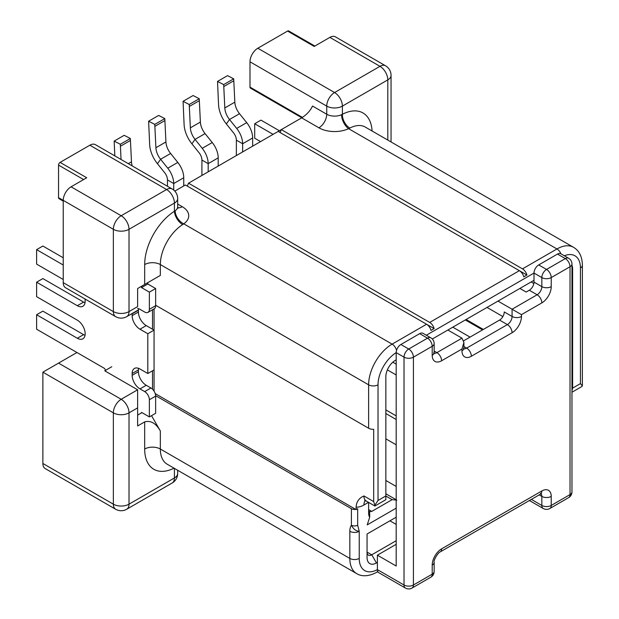 <?xml version="1.0" encoding="UTF-8"?>
<svg xmlns="http://www.w3.org/2000/svg" width="619" height="619" viewBox="0 0 619 619"><rect width="100%" height="100%" fill="white"/><g stroke="black" fill="none" stroke-linecap="round" stroke-linejoin="round"><path stroke-width="0.93" d="M447.87 330.028L461.967 338.167L463.91 342.469L461.967 349.015L441.602 360.769A13.285 7.676 -60 0 1 432.209 355.345L432.209 346.3L413.415 357.155A6.647 3.838 180 0 1 404.021 357.155L396.191 352.637L396.191 566.021L377.397 555.173L396.191 544.318M432.209 355.345A6.647 3.838 0 0 0 434.159 352.629L434.159 343.591A6.647 3.838 0 0 1 432.209 346.3A6.647 3.838 -120 0 0 427.512 338.167L408.718 349.015A6.647 3.838 -120 0 1 413.415 357.155L413.415 585.009A6.647 3.838 180 0 1 404.021 585.009A6.647 3.838 120 0 0 405.399 588.05L378.774 572.676A6.647 3.838 -60 0 1 377.397 569.627L377.397 555.173M571.971 390.736L572.614 388.128L572.614 268.863A13.285 7.676 120 0 0 571.971 265.296M426.329 335.235L534.004 273.064L534.004 280.299L432.317 339.003M396.191 359.863L395.247 360.405A13.285 7.676 120 0 0 385.854 376.685L385.854 499.564A11.072 6.391 60 0 1 385.126 500.113L374.89 506.025L374.89 505.189L378.023 500.469L378.023 384.817A26.578 15.343 -60 0 1 396.191 352.644A6.647 3.838 -60 0 1 400.888 344.497L419.682 333.641A6.647 3.838 -60 0 1 423.001 333.316L430.832 337.835A6.647 3.838 120 0 0 427.512 338.167L419.682 333.641M534.004 280.299L534.004 282.109L541.834 286.628A6.647 3.838 -60 0 1 537.137 294.768L512.083 309.229L521.477 314.653L521.477 316.464A13.285 7.676 -60 0 1 512.083 332.743L471.361 356.25A13.285 7.676 -60 0 1 461.967 350.826L461.967 349.015M519.914 288.439L526.173 292.052L529.307 290.241A6.647 3.838 120 0 0 534.004 282.109M463.724 340.767L499.548 320.085A6.647 3.838 120 0 0 504.253 311.945L512.083 316.464A6.647 3.838 -60 0 1 507.379 324.604L466.664 348.11A6.647 3.838 -60 0 1 463.941 348.683M405.399 588.05A6.647 6.647 0 0 0 412.037 588.05A6.647 3.838 60 0 0 413.415 585.009L432.209 574.161L432.209 565.116A13.285 7.676 -60 0 1 441.602 548.844L541.834 490.975A13.285 7.676 -60 0 1 551.235 496.399L551.235 505.444L570.029 494.589L570.029 266.735A6.647 3.838 -120 0 0 565.325 258.595L557.495 254.076A6.647 3.838 -60 0 1 560.822 253.744L568.652 258.27A6.647 3.838 120 0 0 565.325 258.595L546.538 269.443A6.647 3.838 120 0 0 541.834 277.583L541.834 286.628A6.647 3.838 180 0 0 551.235 286.628A13.285 7.676 -60 0 1 541.834 302.9L521.477 314.653M557.495 254.076L538.708 264.924A6.647 3.838 -60 0 0 534.004 273.064L541.834 277.583A6.647 3.838 180 0 0 551.235 277.583A6.647 3.838 -120 0 0 546.538 269.443L538.708 264.924M482.363 310.111L485.497 308.301M466.115 319.497L483.338 329.44M572.614 388.128L580.444 383.602L582.378 385.908A11.072 6.391 60 0 1 581.28 386.867L571.971 392.237M564.335 255.779A26.578 15.343 -60 0 1 580.444 267.957A6.647 3.838 180 0 0 582.386 265.242L582.386 308.641A6.647 3.838 180 0 1 582.378 308.858L582.378 385.908M301.809 117.78L250.455 88.13A2.213 1.277 -60 0 1 249.991 87.117L249.991 61.799A11.072 6.391 -60 0 1 257.821 48.236L334.562 92.54A11.072 6.391 120 0 0 326.731 106.104L326.731 114.244L312.518 106.035C310.39 110.662 306.776 114.6 301.677 117.858L281.312 129.619L522.498 268.863A6.647 3.838 60 0 1 526.924 275.029L519.38 270.681M280.113 132.536L281.312 129.619L278.186 131.421L519.364 270.665A6.647 3.838 60 0 1 523.79 276.84L526.924 275.029M278.186 131.421L188.524 183.185L429.702 322.429A6.647 3.838 60 0 1 434.136 328.604L426.592 324.255M174.798 191.116L185.391 184.996L426.568 324.24A6.647 3.838 60 0 1 431.002 330.414L434.136 328.604M155.64 305.252L368.622 428.224A6.647 3.838 0 0 0 373.69 429.338L373.69 501.591L374.89 505.189M396.191 540.704L371.756 554.81L367.059 552.094A6.647 3.838 120 0 0 368.437 555.135A6.647 3.838 120 0 0 371.756 554.81L376.453 562.95A13.285 7.676 120 0 1 367.059 557.518L367.059 534.011L396.191 517.198M385.854 409.917L396.191 415.883M396.191 444.813L385.854 438.848M385.854 413.531L396.191 419.496M376.453 562.95L377.397 562.4M396.191 508.153L367.214 524.881L369.713 517.19A11.072 6.391 120 0 1 368.622 513.221L368.622 502.411M400.888 344.497L408.718 349.015A6.647 3.838 120 0 0 404.021 357.155L404.021 585.009L377.397 569.627A26.578 15.343 -60 0 1 359.229 558.423L359.229 531.303L357.666 525.198L357.666 508.694L356.095 509.599L356.095 507.093C356.443 501.761 359.051 498.047 363.926 495.951L373.69 501.591M396.191 524.425L389.924 520.811M497.986 301.089L512.083 309.229L512.083 316.464A6.647 3.838 180 0 0 521.477 316.464M434.159 571.445A6.647 3.838 0 0 1 432.209 574.161A6.647 3.838 60 0 1 430.832 577.202A6.647 6.647 0 0 0 434.159 571.445L434.159 562.4C433.207 560.93 437.641 552.806 440.233 551.885L541.393 493.622L540.457 493.358M396.191 486.449L385.854 480.483M174.032 468.165A44.297 25.572 -60 0 1 144.676 449.023L144.676 421.895L137.627 425.965L137.627 407.882L129.015 412.85A11.072 6.391 180 0 1 113.354 412.85L42.881 372.166L42.881 463.484A11.072 6.391 -60 0 0 45.172 468.56L115.645 509.244A11.072 6.391 -60 0 1 113.354 504.176L42.881 463.484M115.645 509.244A11.072 11.072 0 0 0 126.717 509.244L172.136 483.021A11.072 6.391 -120 0 0 174.426 477.953L129.015 504.176A11.072 6.391 180 0 1 113.354 504.176L113.354 412.85A11.072 6.391 -60 0 1 121.185 399.286L58.542 363.121L42.881 372.166M126.717 509.244A11.072 6.391 -120 0 0 129.015 504.176L129.015 412.85A11.072 6.391 -120 0 0 121.185 399.286L137.627 389.792L137.627 407.882M126.717 316.649A11.072 6.391 60 0 0 129.015 311.581A11.072 6.391 0 0 1 113.354 311.581L113.354 229.301A11.072 6.391 -60 0 1 121.185 215.737A11.072 6.391 -120 0 1 129.015 229.301L129.015 311.581L137.627 306.606C137.627 311.744 137.627 311.744 137.627 306.606C137.627 311.744 137.627 311.744 137.627 306.606L137.627 288.524L160.336 275.416L160.336 264.568A33.225 19.181 -60 0 1 182.651 224.589A11.072 6.066 57.6 0 1 174.426 211.265L174.426 203.078L129.015 229.301A11.072 6.391 180 0 1 113.354 229.301L63.239 200.37L63.239 282.651L113.354 311.581A11.072 6.391 120 0 0 115.645 316.649A11.072 11.072 0 0 0 126.717 316.649L137.627 310.351M115.645 316.649L65.529 287.719A11.072 6.391 -60 0 1 63.239 282.651M152.506 309.763L152.506 329.215M152.506 370.804L152.506 389.204M154.069 391.177L154.069 308.858M151.523 415.674L160.336 430.932C155.88 423.226 150.657 420.216 144.676 421.895M158.727 276.345L147.809 282.651L147.809 284.005L155.64 288.524L149.372 292.145L141.542 287.618L141.542 286.264M377.814 571.639L376.646 572.32C366.231 577.867 359.554 575.469 356.714 573.635A33.225 19.181 -60 0 1 349.836 558.423L349.836 531.303A6.647 3.838 0 0 0 359.229 531.303C355.855 531.017 353.24 528.982 351.399 525.198L351.399 508.694L155.617 395.665M351.399 508.694A4.426 2.561 0 0 0 355.677 509.36L155.207 393.614M356.095 509.599L355.677 509.36M368.622 512.308L368.622 513.221M396.818 500.121L392.121 499.657L371.756 511.41L368.622 509.599A6.647 3.838 120 0 0 369.675 512.408L369.713 517.19M371.756 511.41L368.762 511.665M137.627 389.792L104.735 370.804L111.784 366.742M249.991 61.799L326.731 106.104A11.072 6.391 0 0 0 342.392 106.104A11.072 6.391 60 0 0 334.562 92.54L379.981 66.326A11.072 6.391 -60 0 1 385.521 65.776L335.405 36.838A11.072 6.391 -60 0 0 329.865 37.388L314.204 46.433L287.58 31.058A2.213 1.277 -60 0 1 288.686 30.95L314.854 46.054M329.865 37.388L379.981 66.326A11.072 6.391 60 0 1 387.811 79.882A11.072 6.391 0 0 0 391.053 75.363A11.072 11.072 0 0 0 385.521 65.776M257.821 48.236L287.58 31.058M89.863 145.21A11.072 6.391 -60 0 1 95.396 144.66L172.136 188.965A11.072 6.391 120 0 0 166.596 189.515L121.185 215.737L71.069 186.806L86.73 177.761L60.105 162.395L89.863 145.21L166.596 189.515A11.072 6.391 -120 0 1 174.426 203.078A11.072 6.391 180 0 0 177.676 198.56A11.072 11.072 0 0 0 172.136 188.965M63.239 201.113L58.998 198.668A2.213 1.277 -60 0 1 58.542 197.654L58.542 165.103A2.213 1.277 -60 0 1 60.105 162.395M58.542 197.654L63.239 200.37A11.072 6.391 -60 0 1 71.069 186.806M137.627 415.109L141.937 412.625M182.651 224.589L183.75 223.83L392.121 344.133L426.568 324.24M144.676 284.454L144.676 264.568A44.297 25.572 -60 0 1 174.426 211.265L175.177 210.746A11.072 6.391 0 0 0 177.676 206.7L177.676 198.56M188.524 183.185L187.317 186.11M301.677 117.858L318.901 127.808A11.072 6.391 120 0 0 326.731 114.244A11.072 6.391 0 0 0 341.572 114.677L342.392 114.291A44.297 25.572 -60 0 1 372.089 131.004M318.901 127.808A22.145 12.79 0 0 0 348.582 128.667L349.836 128.063A11.072 6.708 62.5 0 1 342.392 114.291L342.392 106.104L387.811 79.882L387.811 140.08M502.876 316.572L487.021 307.426M236.365 155.562L236.365 140.149A7.97 4.604 60 0 0 233.549 132.884L226.368 123.947L229.494 119.49L236.682 128.427A16.829 9.718 60 0 1 242.633 143.763L236.365 140.149M242.633 151.949L242.633 143.763L252.653 137.975L252.653 146.161M239.522 113.703L229.494 119.49A13.285 7.676 60 0 1 224.813 107.954L223.683 84.61L233.703 78.822L234.833 102.166A13.285 7.676 60 0 0 239.522 113.703L246.702 122.639A16.829 9.718 60 0 1 252.653 137.975M233.703 78.822L227.552 75.642L217.524 81.422L218.553 104.719A22.145 12.79 -120 0 0 226.368 123.947M224.287 86.273L233.471 80.965L224.287 86.273M217.524 81.422L223.683 84.61M201.918 175.456L201.918 160.042A7.97 4.604 60 0 0 199.094 152.777L191.913 143.832L195.047 139.383L202.227 148.32A16.829 9.718 60 0 1 208.177 163.656L201.918 160.042M208.177 171.842L208.177 163.656L218.205 157.868L218.205 166.054M205.067 133.596L195.047 139.383A13.285 7.676 60 0 1 190.358 127.847L189.228 104.503L199.248 98.715L200.378 122.059A13.285 7.676 60 0 0 205.067 133.596L212.247 142.532A16.829 9.718 60 0 1 218.205 157.868M199.248 98.715L193.097 95.527L183.069 101.315L184.106 124.612A22.145 12.79 -120 0 0 191.913 143.832M189.832 106.159L199.016 100.858L189.832 106.159M183.069 101.315L189.228 104.503M167.463 186.273L167.463 179.928A7.97 4.604 60 0 0 164.639 172.662L157.458 163.726L160.592 159.269L167.772 168.206A16.829 9.718 60 0 1 173.722 183.549L167.463 179.928M173.722 190.079L173.722 183.549L183.75 177.761L183.75 185.948M170.612 153.489L160.592 159.269A13.285 7.676 60 0 1 155.903 147.74L154.773 124.388L164.801 118.6L165.931 141.952A13.285 7.676 60 0 0 170.612 153.489L177.8 162.426A16.829 9.718 60 0 1 183.75 177.761M164.801 118.6L158.642 115.42L148.622 121.208L149.651 144.506A22.145 12.79 -120 0 0 157.458 163.726M155.377 126.052L164.561 120.751L155.377 126.052M148.622 121.208L154.773 124.388M130.346 138.494L124.187 135.313L114.167 141.101L120.318 144.281L130.346 138.494L131.476 161.845L128.311 163.671M114.817 155.872L114.167 141.101M121.053 159.478L120.318 144.281M120.922 145.945L130.106 140.645L120.922 145.945M132.195 165.907A13.285 7.676 60 0 1 131.476 161.845M76.942 352.497L58.542 363.121M551.235 286.628L551.235 277.583L570.029 266.735A6.647 3.838 0 0 0 571.971 264.019A6.647 6.647 0 0 0 568.652 258.27M539.087 494.813L541.834 496.399L541.834 505.444A6.647 3.838 180 0 0 551.235 505.444A6.647 3.838 60 0 1 549.858 508.485L568.652 497.63A6.647 3.838 60 0 0 570.029 494.589A6.647 3.838 0 0 0 571.971 491.881L571.971 264.019M452.799 327.18L470.03 337.123M465.333 319.946L482.557 329.896M531.11 281.97L533.857 283.556M85.027 302.761A11.072 6.391 60 0 1 83.596 302.087L77.329 305.709A11.072 6.391 -120 0 0 82.869 306.258A11.072 6.391 -120 0 0 84.942 298.923M77.329 305.709L36.614 282.194L42.881 278.581L83.596 302.087M85.027 335.312A11.072 6.391 60 0 1 83.596 334.639L77.329 338.26A11.072 6.391 -120 0 0 82.869 338.802A11.072 6.391 -120 0 0 84.563 329.935A11.072 6.391 -120 0 0 77.329 320.17L36.614 296.663L36.614 282.194M105.485 370.379A2.213 1.277 60 0 0 103.953 368.096L36.614 329.215L36.614 314.746L42.881 311.133L83.596 334.639M141.542 412.85L141.542 412.401L149.372 416.92L155.64 413.306L155.64 396.121A6.647 3.838 60 0 0 150.935 387.989L146.239 385.273L139.979 388.894A11.072 6.391 60 0 1 132.149 375.331L132.149 373.52A11.072 6.391 60 0 1 134.439 368.452A11.072 6.391 60 0 1 139.979 369.001L147.809 373.52L147.809 333.734L139.979 329.215A11.072 6.391 60 0 1 132.149 315.651L132.149 313.841A11.072 6.391 60 0 1 132.149 313.516M138.54 368.32A11.072 6.391 -120 0 0 138.408 369.907L138.408 371.709A11.072 6.391 -120 0 0 146.239 385.273M147.809 333.734L154.069 330.12L146.239 325.594L139.979 329.215M138.54 308.649A11.072 6.391 -120 0 0 138.408 310.227L138.408 312.038A11.072 6.391 -120 0 0 146.239 325.594M149.372 309.322L155.64 305.709A6.647 3.838 60 0 1 154.263 308.749L147.995 312.363A6.647 3.838 -120 0 0 149.372 309.322L149.372 292.145M155.64 305.709L155.64 288.524M63.239 257.783L42.881 246.029L36.614 249.643L36.614 264.112L63.239 279.486M63.239 265.017L36.614 249.643M137.627 308.386A11.072 6.391 60 0 1 139.979 309.322L144.676 312.038A6.647 3.838 -120 0 0 147.995 312.363M149.372 416.92L149.372 399.742A6.647 3.838 -120 0 0 144.676 391.603L139.979 388.894M105.524 370.804L105.524 371.261M36.614 314.746L77.329 338.26M141.542 287.618L147.809 284.005M154.069 369.907L147.809 373.52M273.095 134.362L254.695 123.738L254.695 138.207L260.56 141.596M254.695 123.738L260.955 120.125L279.355 130.748M580.444 267.957L580.444 383.602M378.023 500.469L385.854 495.951M571.971 268.863L572.614 268.863M396.191 364.119L392.825 362.177M522.498 268.863L556.953 248.97A33.225 19.181 -60 0 1 573.558 247.321L365.272 127.065A33.225 19.181 -60 0 0 349.836 128.063M341.572 114.677A11.072 5.726 64.7 0 0 348.582 128.667L556.953 248.97A6.647 3.838 60 0 1 560.93 253.813M429.702 322.429L519.364 270.665M368.622 428.224L368.622 384.817A33.225 19.181 -60 0 1 392.121 344.133A6.647 3.838 60 0 1 396.555 350.331M144.676 264.568A11.072 6.391 0 0 1 160.336 264.568L368.622 384.817A6.647 3.838 0 0 0 378.023 384.817M396.191 374.967L387.378 369.883M356.095 507.093A22.145 12.79 -60 0 0 363.926 504.996L368.514 502.342M549.858 508.485A6.647 6.647 0 0 1 543.211 508.485A6.647 3.838 120 0 1 541.834 505.444L531.257 499.332M540.967 493.761A6.647 3.838 -60 0 1 541.834 496.399A6.647 3.838 180 0 0 551.235 496.399M541.834 490.975A6.647 3.838 60 0 1 540.457 494.016M512.083 332.743A6.647 3.838 -120 0 0 507.379 324.604L499.548 320.085M471.361 356.25A6.647 3.838 -120 0 0 466.664 348.11L463.91 346.524M461.967 350.826A6.647 3.838 0 0 0 463.91 348.11L463.91 342.469M461.967 338.167L436.906 352.629A6.647 3.838 -60 0 1 434.19 353.201M434.159 351.043L436.906 352.629A6.647 3.838 -120 0 1 441.602 360.769M529.307 290.241L537.137 294.768A6.647 3.838 -120 0 1 541.834 302.9M432.209 565.116A6.647 3.838 0 0 0 434.159 562.4M441.602 548.844A6.647 3.838 60 0 1 440.233 551.885M172.136 483.021A11.072 11.072 0 0 0 177.676 473.434A11.072 6.391 180 0 1 174.426 477.953L174.426 468.39M349.836 531.303A17.719 10.229 60 0 1 351.399 525.198A4.426 2.561 0 0 0 357.666 525.198M359.229 558.423A6.647 3.838 0 0 1 349.836 558.423L160.336 449.023L160.336 430.932M374.89 506.025L366.224 501.019A11.072 6.391 -60 0 1 363.926 495.951M363.926 504.996A11.072 6.391 60 0 1 365.318 500.647M392.121 499.657L385.854 496.036M376.646 572.32A6.647 3.838 -120 0 0 377.636 571.205M249.991 87.117L302.443 117.401M356.714 573.635L167.215 464.227A33.225 19.181 -60 0 1 160.336 449.023A11.072 6.391 0 0 0 144.676 449.023M177.808 207.659A11.072 6.391 -60 0 0 182.257 206.7A22.145 12.79 0 0 1 183.75 223.83A11.072 7.002 54.8 0 1 175.177 210.746M182.257 206.7L177.676 204.046M83.596 179.572L58.542 165.103M246.702 122.639L236.682 128.427M234.833 102.166L224.813 107.954M212.247 142.532L202.227 148.32M200.378 122.059L190.358 127.847M177.8 162.426L167.772 168.206M165.931 141.952L155.903 147.74M138.408 310.227L132.149 313.841M138.408 312.038L132.149 315.651M138.408 369.907L132.149 373.52M138.408 371.709L132.149 375.331M144.676 391.603L150.935 387.989M149.372 399.742L155.64 396.121M582.386 265.242C582.185 256.668 579.245 250.695 573.558 247.321M463.345 348.443L464.033 349.108L463.91 348.11M433.586 352.962L434.283 353.635L434.159 352.629M434.159 343.591A6.647 6.647 0 0 0 430.832 337.835M412.037 588.05L430.832 577.202M366.224 501.019L364.668 500.578L365.372 500.353M396.191 499.757L385.854 493.792M391.053 141.952L391.053 75.363M177.676 473.434L177.676 470.262M177.676 206.7L178.063 208.263L177.514 207.767M568.652 497.63A6.647 6.647 0 0 0 571.971 491.881M543.211 508.485L529.307 500.454"/></g></svg>
